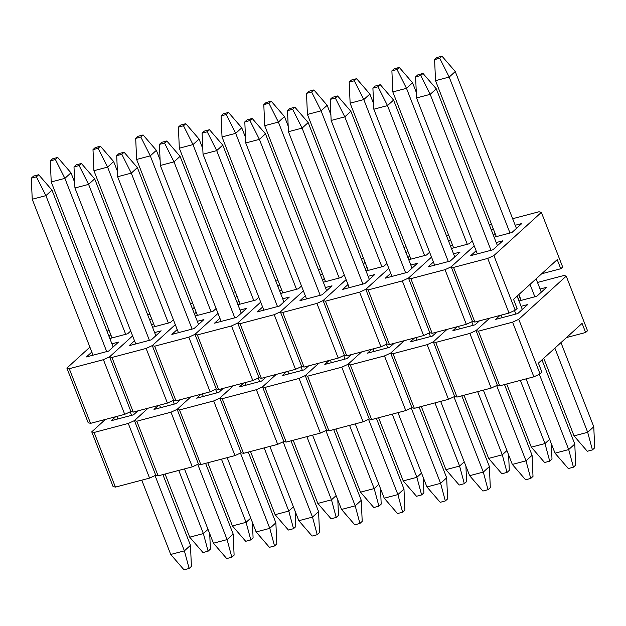 <?xml version="1.0" encoding="UTF-8"?>
<svg xmlns="http://www.w3.org/2000/svg" width="626" height="626" viewBox="0 0 626 626"><rect width="100%" height="100%" fill="white"/><g stroke="black" fill="none" stroke-linecap="round" stroke-linejoin="round"><path stroke-width="0.94" d="M541.952 372.235L540.058 373.965L533.884 376.821L499.728 385.819L497.357 385.217L476.05 330.567L489.688 318.157L476.05 330.567L489.688 318.157L476.05 330.567L478.42 331.17L499.728 385.819L533.884 376.821L512.577 322.171L478.42 331.17L476.05 330.567L497.357 385.217L476.05 330.567L469.876 333.423L435.719 342.422L457.027 397.072L454.656 396.469L433.348 341.819L446.987 329.409L433.348 341.819L446.987 329.409L433.348 341.819L435.719 342.422L433.348 341.819L454.656 396.469L433.348 341.819L427.175 344.676L393.018 353.682L414.326 408.332L411.955 407.729L390.647 353.08L404.286 340.661L390.647 353.08L404.286 340.661L390.647 353.08L393.018 353.682L390.647 353.08L411.955 407.729L390.647 353.08L384.474 355.928L350.317 364.935L371.625 419.584L369.254 418.982L347.946 364.332L361.585 351.922L347.946 364.332L361.585 351.922L347.946 364.332L350.317 364.935L347.946 364.332L369.254 418.982L347.946 364.332L341.773 367.18L307.616 376.187L328.924 430.837L326.553 430.234L305.245 375.584L318.884 363.174L305.245 375.584L318.884 363.174L305.245 375.584L307.616 376.187L305.245 375.584L326.553 430.234L305.245 375.584L299.071 378.44L264.915 387.439L286.223 442.089L283.852 441.487L262.544 386.837L276.183 374.426L262.544 386.837L276.183 374.426L262.544 386.837L264.915 387.439L262.544 386.837L283.852 441.487L262.544 386.837L256.37 389.693L222.214 398.692L243.522 453.341L241.151 452.739L219.843 398.089L233.482 385.679L219.843 398.089L233.482 385.679L219.843 398.089L222.214 398.692L219.843 398.089L241.151 452.739L219.843 398.089L213.677 400.945L179.513 409.952L200.821 464.602L198.45 463.999L177.142 409.349L190.781 396.931L177.142 409.349L190.781 396.931L177.142 409.349L179.513 409.952L177.142 409.349L198.45 463.999L177.142 409.349L170.976 412.198L136.812 421.204L158.12 475.854L155.749 475.251L134.441 420.602L148.08 408.191L134.441 420.602L148.08 408.191L134.441 420.602L136.812 421.204L134.441 420.602L155.749 475.251L134.441 420.602L128.275 423.45L94.111 432.456L115.419 487.106L113.048 486.504L91.74 431.854L105.379 419.443L91.74 431.854L94.111 432.456L91.74 431.854L113.048 486.504L115.419 487.106L149.583 478.1L115.419 487.106L94.111 432.456L128.275 423.45L134.441 420.602L155.749 475.251L149.583 478.1L128.275 423.45L149.583 478.1L155.749 475.251L158.12 475.854L192.284 466.847L158.12 475.854L136.812 421.204L170.976 412.198L177.142 409.349L198.45 463.999L192.284 466.847L170.976 412.198L192.284 466.847L198.45 463.999L200.821 464.602L234.977 455.595L200.821 464.602L179.513 409.952L213.677 400.945L219.843 398.089L241.151 452.739L234.977 455.595L213.677 400.945L234.977 455.595L241.151 452.739L243.522 453.341L277.678 444.343L243.522 453.341L222.214 398.692L256.37 389.693L262.544 386.837L283.852 441.487L277.678 444.343L256.37 389.693L277.678 444.343L283.852 441.487L286.223 442.089L320.379 433.09L286.223 442.089L264.915 387.439L299.071 378.44L305.245 375.584L326.553 430.234L320.379 433.09L299.071 378.44L320.379 433.09L326.553 430.234L328.924 430.837L363.08 421.83L328.924 430.837L307.616 376.187L341.773 367.18L347.946 364.332L369.254 418.982L363.08 421.83L341.773 367.18L363.08 421.83L369.254 418.982L371.625 419.584L405.781 410.578L371.625 419.584L350.317 364.935L384.474 355.928L390.647 353.08L411.955 407.729L405.781 410.578L384.474 355.928L405.781 410.578L411.955 407.729L414.326 408.332L448.482 399.325L414.326 408.332L393.018 353.682L427.175 344.676L433.348 341.819L454.656 396.469L448.482 399.325L427.175 344.676L448.482 399.325L454.656 396.469L457.027 397.072L491.183 388.073L457.027 397.072L435.719 342.422L469.876 333.423L476.05 330.567L497.357 385.217L491.183 388.073L469.876 333.423L491.183 388.073L497.357 385.217L499.728 385.819L478.42 331.17L512.577 322.171L518.751 319.315L540.058 373.965L541.952 372.235L538.399 363.127L582.078 323.392L585.631 332.5L587.524 330.771L566.217 276.121L518.751 319.315L512.577 322.171L533.884 376.821L540.058 373.965L518.751 319.315L566.217 276.121L563.846 275.518L566.217 276.121L587.524 330.771L585.631 332.5L566.538 337.531L585.631 332.5L582.078 323.392L538.399 363.127L541.952 372.235M537.507 282.459L563.846 275.518L537.507 282.459M499.939 315.457L495.596 319.401L517.804 313.548L527.679 304.565L521.075 306.31L527.679 304.565L517.804 313.548L495.596 319.401L499.939 315.457M519.963 297.233L518.172 298.86L519.963 297.233M518.993 300.965L536.795 296.27L546.67 287.287L540.066 289.032L546.67 287.287L536.795 296.27L518.993 300.965M517.099 308.477L515.198 310.206L509.024 313.063L474.868 322.061L472.497 321.459L451.19 266.809L474.211 245.861L451.19 266.809L474.211 245.861L451.19 266.809L453.56 267.412L474.868 322.061L509.024 313.063L487.724 258.413L453.56 267.412L451.19 266.809L472.497 321.459L451.19 266.809L445.023 269.665L410.859 278.664L432.167 333.314L429.796 332.711L408.488 278.061L431.51 257.122L408.488 278.061L431.51 257.122L408.488 278.061L410.859 278.664L408.488 278.061L429.796 332.711L408.488 278.061L402.322 280.918L368.158 289.924L389.466 344.574L387.095 343.971L365.787 289.322L388.809 268.374L365.787 289.322L388.809 268.374L365.787 289.322L368.158 289.924L365.787 289.322L387.095 343.971L365.787 289.322L359.621 292.17L325.457 301.176L346.765 355.826L344.394 355.224L323.086 300.574L346.108 279.626L323.086 300.574L346.108 279.626L323.086 300.574L325.457 301.176L323.086 300.574L344.394 355.224L323.086 300.574L316.92 303.422L282.756 312.429L304.064 367.079L301.693 366.476L280.385 311.826L303.407 290.879L280.385 311.826L303.407 290.879L280.385 311.826L282.756 312.429L280.385 311.826L301.693 366.476L280.385 311.826L274.219 314.682L240.055 323.681L261.363 378.331L258.992 377.728L237.684 323.079L260.706 302.131L237.684 323.079L260.706 302.131L237.684 323.079L240.055 323.681L237.684 323.079L258.992 377.728L237.684 323.079L231.518 325.935L197.354 334.933L218.662 389.583L216.291 388.981L194.983 334.331L218.005 313.391L194.983 334.331L218.005 313.391L194.983 334.331L197.354 334.933L194.983 334.331L216.291 388.981L194.983 334.331L188.817 337.187L154.653 346.194L175.961 400.843L173.59 400.241L152.282 345.591L175.303 324.644L152.282 345.591L175.303 324.644L152.282 345.591L154.653 346.194L152.282 345.591L173.59 400.241L152.282 345.591L146.116 348.439L111.952 357.446L133.26 412.096L130.889 411.493L109.581 356.843L132.602 335.896L109.581 356.843L132.602 335.896L109.581 356.843L111.952 357.446L109.581 356.843L130.889 411.493L109.581 356.843L103.415 359.692L69.251 368.698L90.559 423.348L88.188 422.746L66.88 368.096L89.901 347.148L66.88 368.096L69.251 368.698L66.88 368.096L88.188 422.746L90.559 423.348L124.723 414.342L90.559 423.348L69.251 368.698L103.415 359.692L109.581 356.843L130.889 411.493L124.723 414.342L103.415 359.692L124.723 414.342L130.889 411.493L133.26 412.096L167.424 403.089L133.26 412.096L111.952 357.446L146.116 348.439L152.282 345.591L173.59 400.241L167.424 403.089L146.116 348.439L167.424 403.089L173.59 400.241L175.961 400.843L210.125 391.837L175.961 400.843L154.653 346.194L188.817 337.187L194.983 334.331L216.291 388.981L210.125 391.837L188.817 337.187L210.125 391.837L216.291 388.981L218.662 389.583L252.826 380.585L218.662 389.583L197.354 334.933L231.518 325.935L237.684 323.079L258.992 377.728L252.826 380.585L231.518 325.935L252.826 380.585L258.992 377.728L261.363 378.331L295.527 369.332L261.363 378.331L240.055 323.681L274.219 314.682L280.385 311.826L301.693 366.476L295.527 369.332L274.219 314.682L295.527 369.332L301.693 366.476L304.064 367.079L338.228 358.072L304.064 367.079L282.756 312.429L316.92 303.422L323.086 300.574L344.394 355.224L338.228 358.072L316.92 303.422L338.228 358.072L344.394 355.224L346.765 355.826L380.929 346.82L346.765 355.826L325.457 301.176L359.621 292.17L365.787 289.322L387.095 343.971L380.929 346.82L359.621 292.17L380.929 346.82L387.095 343.971L389.466 344.574L423.63 335.567L389.466 344.574L368.158 289.924L402.322 280.918L408.488 278.061L429.796 332.711L423.63 335.567L402.322 280.918L423.63 335.567L429.796 332.711L432.167 333.314L466.323 324.315L432.167 333.314L410.859 278.664L445.023 269.665L451.19 266.809L472.497 321.459L466.323 324.315L445.023 269.665L466.323 324.315L472.497 321.459L474.868 322.061L453.56 267.412L487.724 258.413L493.891 255.557L515.198 310.206L517.099 308.477L513.547 299.369L557.218 259.634L560.771 268.742L562.672 267.012L541.365 212.363L493.891 255.557L487.724 258.413L509.024 313.063L515.198 310.206L493.891 255.557L541.365 212.363L538.994 211.76L541.365 212.363L562.672 267.012L560.771 268.742L541.678 273.773L560.771 268.742L557.218 259.634L513.547 299.369L517.099 308.477M491.41 230.211L493.202 228.584L491.41 230.211M512.647 218.701L538.994 211.76L512.647 218.701M476.12 250.752L470.744 255.643L492.944 249.79L502.819 240.807L496.215 242.552L502.819 240.807L492.944 249.79L470.744 255.643L476.12 250.752M495.103 233.475L493.319 235.102L495.103 233.475M494.133 237.207L511.935 232.512L521.81 223.529L515.206 225.266L521.81 223.529L511.935 232.512L494.133 237.207M594.7 447.833L592.423 449.906L587.298 451.26L574.026 435.899L587.689 432.292L554.879 348.142L587.689 432.292L593.769 426.768L560.959 342.61L593.769 426.768L594.7 447.833L593.769 426.768L587.689 432.292L592.423 449.906L587.298 451.26L574.026 435.899L587.689 432.292L592.423 449.906L594.7 447.833M455.266 71.544L516.434 228.42L455.266 71.544L449.194 77.068L435.532 80.668L496.332 236.628L435.532 80.668L434.593 59.603L439.718 58.249L441.995 56.176L436.878 57.529L434.593 59.603L436.878 57.529L441.995 56.176L455.266 71.544L441.995 56.176L439.718 58.249L449.194 77.068L509.994 233.029L449.194 77.068L435.532 80.668L434.593 59.603L439.718 58.249L449.194 77.068L455.266 71.544M536.099 278.852L541.294 292.178L536.099 278.852M518.899 294.502L521.192 300.386L518.899 294.502M543.759 358.26L574.026 435.899L543.759 358.26M534.854 296.787L530.019 284.376L534.854 296.787M575.709 465.11L573.432 467.184L568.306 468.538L555.035 453.177L568.698 449.57L539.354 374.293L568.698 449.57L574.778 444.045L541.967 359.887L574.778 444.045L575.709 465.11L574.778 444.045L568.698 449.57L573.432 467.184L568.306 468.538L555.035 453.177L568.698 449.57L573.432 467.184L575.709 465.11M436.283 88.822L497.443 245.697L436.283 88.822L430.203 94.346L416.54 97.946L477.341 253.906L416.54 97.946L415.609 76.881L420.735 75.527L423.012 73.453L417.886 74.807L415.609 76.881L417.886 74.807L423.012 73.453L436.283 88.822L423.012 73.453L420.735 75.527L430.203 94.346L491.011 250.306L430.203 94.346L416.54 97.946L415.609 76.881L420.735 75.527L430.203 94.346L436.283 88.822M517.107 296.129L522.303 309.455L517.107 296.129M501.215 315.121L502.201 317.664L501.215 315.121M526.067 378.879L555.035 453.177L526.067 378.879M515.871 314.064L514.494 310.535L515.871 314.064M533.008 476.37L530.731 478.444L525.605 479.79L512.334 464.429L525.996 460.83L496.653 385.546L525.996 460.83L532.077 455.298L504.501 384.567L532.077 455.298L533.008 476.37L532.077 455.298L525.996 460.83L530.731 478.444L525.605 479.79L512.334 464.429L525.996 460.83L530.731 478.444L533.008 476.37M393.582 100.074L454.742 256.95L393.582 100.074L387.502 105.598L373.839 109.206L434.647 265.158L373.839 109.206L372.908 88.133L378.034 86.779L380.311 84.706L375.185 86.059L372.908 88.133L375.185 86.059L380.311 84.706L393.582 100.074L380.311 84.706L378.034 86.779L387.502 105.598L448.31 261.558L387.502 105.598L373.839 109.206L372.908 88.133L378.034 86.779L387.502 105.598L393.582 100.074M458.514 326.373L459.5 328.916L458.514 326.373M483.366 390.131L512.334 464.429L483.366 390.131M473.17 325.317L471.793 321.787L473.17 325.317M490.307 487.623L488.03 489.696L482.904 491.042L469.633 475.682L483.303 472.082L453.952 396.798L483.303 472.082L489.375 466.55L461.8 395.82L489.375 466.55L490.307 487.623L489.375 466.55L483.303 472.082L488.03 489.696L482.904 491.042L469.633 475.682L483.303 472.082L488.03 489.696L490.307 487.623M350.881 111.326L412.041 268.202L350.881 111.326L344.801 116.859L331.138 120.458L391.946 276.41L331.138 120.458L330.207 99.385L335.333 98.039L337.61 95.966L332.484 97.312L330.207 99.385L332.484 97.312L337.61 95.966L350.881 111.326L337.61 95.966L335.333 98.039L344.801 116.859L405.609 272.811L344.801 116.859L331.138 120.458L330.207 99.385L335.333 98.039L344.801 116.859L350.881 111.326M415.813 337.625L416.799 340.168L415.813 337.625M440.665 401.383L469.633 475.682L440.665 401.383M430.469 336.569L429.092 333.04L430.469 336.569M447.606 498.875L445.329 500.949L440.203 502.302L426.932 486.934L440.602 483.335L411.251 408.05L440.602 483.335L446.674 477.802L419.099 407.072L446.674 477.802L447.606 498.875L446.674 477.802L440.602 483.335L445.329 500.949L440.203 502.302L426.932 486.934L440.602 483.335L445.329 500.949L447.606 498.875M308.18 122.579L369.34 279.462L308.18 122.579L302.1 128.111L288.437 131.71L349.245 287.663L288.437 131.71L287.506 110.638L292.632 109.292L294.909 107.218L289.783 108.564L287.506 110.638L289.783 108.564L294.909 107.218L308.18 122.579L294.909 107.218L292.632 109.292L302.1 128.111L362.908 284.063L302.1 128.111L288.437 131.71L287.506 110.638L292.632 109.292L302.1 128.111L308.18 122.579M373.112 348.885L374.098 351.421L373.112 348.885M397.972 412.644L426.932 486.934L397.972 412.644M387.768 347.821L386.391 344.292L387.768 347.821M404.905 510.127L402.628 512.201L397.502 513.555L384.231 498.186L397.901 494.587L368.55 419.31L397.901 494.587L403.973 489.062L376.398 418.325L403.973 489.062L404.905 510.127L403.973 489.062L397.901 494.587L402.628 512.201L397.502 513.555L384.231 498.186L397.901 494.587L402.628 512.201L404.905 510.127M265.479 133.831L326.639 290.714L265.479 133.831L259.399 139.363L245.736 142.963L306.544 298.923L245.736 142.963L244.805 121.898L249.93 120.544L252.208 118.471L247.082 119.824L244.805 121.898L247.082 119.824L252.208 118.471L265.479 133.831L252.208 118.471L249.93 120.544L259.399 139.363L320.207 295.315L259.399 139.363L245.736 142.963L244.805 121.898L249.93 120.544L259.399 139.363L265.479 133.831M330.411 360.138L331.397 362.681L330.411 360.138M355.271 423.896L384.231 498.186L355.271 423.896M345.067 359.074L343.69 355.552L345.067 359.074M362.204 521.38L359.927 523.453L354.801 524.807L341.53 509.447L355.2 505.839L325.849 430.563L355.2 505.839L361.272 500.315L333.697 429.577L361.272 500.315L362.204 521.38L361.272 500.315L355.2 505.839L359.927 523.453L354.801 524.807L341.53 509.447L355.2 505.839L359.927 523.453L362.204 521.38M222.778 145.091L283.938 301.967L222.778 145.091L216.698 150.616L203.035 154.215L263.843 310.175L203.035 154.215L202.104 133.15L207.229 131.796L209.507 129.723L204.381 131.077L202.104 133.15L204.381 131.077L209.507 129.723L222.778 145.091L209.507 129.723L207.229 131.796L216.698 150.616L277.506 306.568L216.698 150.616L203.035 154.215L202.104 133.15L207.229 131.796L216.698 150.616L222.778 145.091M287.71 371.39L288.696 373.933L287.71 371.39M312.57 435.148L341.53 509.447L312.57 435.148M302.366 370.334L300.989 366.805L302.366 370.334M319.503 532.64L317.225 534.714L312.1 536.059L298.829 520.699L312.499 517.099L283.148 441.815L312.499 517.099L318.571 511.567L290.996 440.829L318.571 511.567L319.503 532.64L318.571 511.567L312.499 517.099L317.225 534.714L312.1 536.059L298.829 520.699L312.499 517.099L317.225 534.714L319.503 532.64M180.077 156.344L241.245 313.219L180.077 156.344L173.997 161.868L160.334 165.475L221.142 321.428L160.334 165.475L159.403 144.403L164.528 143.049L166.806 140.975L161.68 142.329L159.403 144.403L161.68 142.329L166.806 140.975L180.077 156.344L166.806 140.975L164.528 143.049L173.997 161.868L234.805 317.828L173.997 161.868L160.334 165.475L159.403 144.403L164.528 143.049L173.997 161.868L180.077 156.344M245.009 382.642L245.995 385.186L245.009 382.642M269.869 446.401L298.829 520.699L269.869 446.401M259.665 381.586L258.288 378.057L259.665 381.586M276.809 543.892L274.524 545.966L269.399 547.312L256.128 531.951L269.798 528.352L240.447 453.067L269.798 528.352L275.87 522.82L248.295 452.089L275.87 522.82L276.809 543.892L275.87 522.82L269.798 528.352L274.524 545.966L269.399 547.312L256.128 531.951L269.798 528.352L274.524 545.966L276.809 543.892M137.376 167.596L198.544 324.471L137.376 167.596L131.296 173.128L117.633 176.728L178.441 332.68L117.633 176.728L116.702 155.655L121.827 154.309L124.104 152.235L118.979 153.581L116.702 155.655L118.979 153.581L124.104 152.235L137.376 167.596L124.104 152.235L121.827 154.309L131.296 173.128L192.104 329.08L131.296 173.128L117.633 176.728L116.702 155.655L121.827 154.309L131.296 173.128L137.376 167.596M202.308 393.895L203.301 396.438L202.308 393.895M227.168 457.653L256.128 531.951L227.168 457.653M216.964 392.838L215.587 389.309L216.964 392.838M234.108 555.145L231.823 557.218L226.706 558.572L213.427 543.204L227.097 539.604L197.746 464.32L227.097 539.604L233.169 534.072L205.594 463.342L233.169 534.072L234.108 555.145L233.169 534.072L227.097 539.604L231.823 557.218L226.706 558.572L213.427 543.204L227.097 539.604L231.823 557.218L234.108 555.145M94.675 178.848L155.843 335.732L94.675 178.848L88.595 184.38L74.932 187.98L135.74 343.932L74.932 187.98L74.001 166.907L79.126 165.561L81.403 163.488L76.278 164.834L74.001 166.907L76.278 164.834L81.403 163.488L94.675 178.848L81.403 163.488L79.126 165.561L88.595 184.38L149.403 340.333L88.595 184.38L74.932 187.98L74.001 166.907L79.126 165.561L88.595 184.38L94.675 178.848M159.607 405.147L160.6 407.69L159.607 405.147M184.467 468.913L213.427 543.204L184.467 468.913M174.263 404.091L172.886 400.562L174.263 404.091M191.407 566.397L189.122 568.471L184.005 569.824L170.734 554.456L184.396 550.857L155.045 475.58L184.396 550.857L190.468 545.332L162.893 474.594L190.468 545.332L191.407 566.397L190.468 545.332L184.396 550.857L189.122 568.471L184.005 569.824L170.734 554.456L184.396 550.857L189.122 568.471L191.407 566.397M51.974 190.101L113.142 346.984L51.974 190.101L45.901 195.633L32.231 199.232L93.039 355.185L32.231 199.232L31.3 178.167L36.425 176.814L38.702 174.74L33.577 176.094L31.3 178.167L33.577 176.094L38.702 174.74L51.974 190.101L38.702 174.74L36.425 176.814L45.901 195.633L106.702 351.585L45.901 195.633L32.231 199.232L31.3 178.167L36.425 176.814L45.901 195.633L51.974 190.101M116.906 416.407L117.899 418.95L116.906 416.407M141.766 480.165L170.734 554.456L141.766 480.165M131.562 415.343L130.185 411.814L131.562 415.343M551.999 459.093L549.722 461.166L544.597 462.512L531.325 447.152L544.988 443.552L520.362 380.381L544.988 443.552L549.636 439.319L544.988 443.552L549.722 461.166L544.597 462.512L531.325 447.152L544.988 443.552L549.722 461.166L551.999 459.093L551.31 443.623L551.999 459.093M412.573 82.796L416.29 92.343L412.573 82.796L406.493 88.321L392.831 91.928L453.631 247.88L392.831 91.928L391.892 70.855L397.017 69.502L399.294 67.428L394.177 68.782L391.892 70.855L394.177 68.782L399.294 67.428L412.573 82.796L399.294 67.428L397.017 69.502L406.493 88.321L467.293 244.281L406.493 88.321L392.831 91.928L391.892 70.855L397.017 69.502L406.493 88.321L412.573 82.796M506.7 383.981L531.325 447.152L506.7 383.981M509.298 470.345L507.021 472.419L501.895 473.765L488.624 458.404L502.287 454.805L477.661 391.633L502.287 454.805L506.935 450.571L502.287 454.805L507.021 472.419L501.895 473.765L488.624 458.404L502.287 454.805L507.021 472.419L509.298 470.345L508.617 454.883L509.298 470.345M369.872 94.049L373.589 103.595L369.872 94.049L363.792 99.581L350.13 103.18L410.93 259.133L350.13 103.18L349.191 82.108L354.316 80.762L356.601 78.688L351.476 80.034L349.191 82.108L351.476 80.034L356.601 78.688L369.872 94.049L356.601 78.688L354.316 80.762L363.792 99.581L424.6 255.533L363.792 99.581L350.13 103.18L349.191 82.108L354.316 80.762L363.792 99.581L369.872 94.049M463.999 395.241L488.624 458.404L463.999 395.241M466.597 481.597L464.32 483.671L459.194 485.025L445.923 469.656L459.586 466.057L434.96 402.894L459.586 466.057L464.234 461.832L459.586 466.057L464.32 483.671L459.194 485.025L445.923 469.656L459.586 466.057L464.32 483.671L466.597 481.597L465.916 466.135L466.597 481.597M327.171 105.301L330.888 114.848L327.171 105.301L321.091 110.833L307.429 114.433L368.229 270.385L307.429 114.433L306.497 93.36L311.615 92.014L313.9 89.941L308.774 91.286L306.497 93.36L308.774 91.286L313.9 89.941L327.171 105.301L313.9 89.941L311.615 92.014L321.091 110.833L381.899 266.786L321.091 110.833L307.429 114.433L306.497 93.36L311.615 92.014L321.091 110.833L327.171 105.301M421.298 406.493L445.923 469.656L421.298 406.493M423.896 492.85L421.619 494.923L416.493 496.277L403.222 480.909L416.885 477.309L392.259 414.146L416.885 477.309L421.533 473.084L416.885 477.309L421.619 494.923L416.493 496.277L403.222 480.909L416.885 477.309L421.619 494.923L423.896 492.85L423.215 477.388L423.896 492.85M284.47 116.553L288.187 126.108L284.47 116.553L278.39 122.086L264.728 125.685L325.528 281.645L264.728 125.685L263.796 104.62L268.914 103.267L271.199 101.193L266.073 102.547L263.796 104.62L266.073 102.547L271.199 101.193L284.47 116.553L271.199 101.193L268.914 103.267L278.39 122.086L339.198 278.038L278.39 122.086L264.728 125.685L263.796 104.62L268.914 103.267L278.39 122.086L284.47 116.553M378.597 417.745L403.222 480.909L378.597 417.745M381.195 504.102L378.918 506.176L373.792 507.529L360.521 492.169L374.184 488.562L349.558 425.398L374.184 488.562L378.832 484.336L374.184 488.562L378.918 506.176L373.792 507.529L360.521 492.169L374.184 488.562L378.918 506.176L381.195 504.102L380.514 488.64L381.195 504.102M241.769 127.814L245.486 137.36L241.769 127.814L235.689 133.338L222.027 136.938L282.827 292.898L222.027 136.938L221.095 115.873L226.213 114.519L228.498 112.445L223.372 113.799L221.095 115.873L223.372 113.799L228.498 112.445L241.769 127.814L228.498 112.445L226.213 114.519L235.689 133.338L296.497 289.29L235.689 133.338L222.027 136.938L221.095 115.873L226.213 114.519L235.689 133.338L241.769 127.814M335.896 428.998L360.521 492.169L335.896 428.998M338.494 515.362L336.217 517.436L331.091 518.782L317.82 503.421L331.483 499.822L306.857 436.651L331.483 499.822L336.131 495.589L331.483 499.822L336.217 517.436L331.091 518.782L317.82 503.421L331.483 499.822L336.217 517.436L338.494 515.362L337.813 499.892L338.494 515.362M199.068 139.066L202.785 148.612L199.068 139.066L192.988 144.59L179.326 148.198L240.126 304.15L179.326 148.198L178.394 127.125L183.512 125.771L185.797 123.698L180.671 125.051L178.394 127.125L180.671 125.051L185.797 123.698L199.068 139.066L185.797 123.698L183.512 125.771L192.988 144.59L253.796 300.55L192.988 144.59L179.326 148.198L178.394 127.125L183.512 125.771L192.988 144.59L199.068 139.066M293.195 440.25L317.82 503.421L293.195 440.25M295.793 526.615L293.516 528.688L288.39 530.034L275.119 514.674L288.782 511.074L264.156 447.903L288.782 511.074L293.43 506.841L288.782 511.074L293.516 528.688L288.39 530.034L275.119 514.674L288.782 511.074L293.516 528.688L295.793 526.615L295.112 511.152L295.793 526.615M156.367 150.318L160.084 159.865L156.367 150.318L150.287 155.851L136.624 159.45L197.425 315.402L136.624 159.45L135.693 138.377L140.811 137.031L143.096 134.958L137.97 136.304L135.693 138.377L137.97 136.304L143.096 134.958L156.367 150.318L143.096 134.958L140.811 137.031L150.287 155.851L211.095 311.803L150.287 155.851L136.624 159.45L135.693 138.377L140.811 137.031L150.287 155.851L156.367 150.318M250.494 451.51L275.119 514.674L250.494 451.51M253.092 537.867L250.815 539.941L245.689 541.294L232.418 525.926L246.081 522.327L221.455 459.163L246.081 522.327L250.729 518.101L246.081 522.327L250.815 539.941L245.689 541.294L232.418 525.926L246.081 522.327L250.815 539.941L253.092 537.867L252.411 522.405L253.092 537.867M113.666 161.571L117.383 171.117L113.666 161.571L107.586 167.103L93.923 170.702L154.724 326.655L93.923 170.702L92.992 149.63L98.118 148.284L100.395 146.21L95.269 147.556L92.992 149.63L95.269 147.556L100.395 146.21L113.666 161.571L100.395 146.21L98.118 148.284L107.586 167.103L168.394 323.055L107.586 167.103L93.923 170.702L92.992 149.63L98.118 148.284L107.586 167.103L113.666 161.571M207.793 462.763L232.418 525.926L207.793 462.763M210.391 549.119L208.114 551.193L202.988 552.547L189.717 537.178L203.38 533.579L178.754 470.416L203.38 533.579L208.028 529.353L203.38 533.579L208.114 551.193L202.988 552.547L189.717 537.178L203.38 533.579L208.114 551.193L210.391 549.119L209.71 533.657L210.391 549.119M70.965 172.823L74.69 182.377L70.965 172.823L64.885 178.355L51.222 181.955L112.031 337.907L51.222 181.955L50.291 160.89L55.417 159.536L57.694 157.462L52.568 158.816L50.291 160.89L52.568 158.816L57.694 157.462L70.965 172.823L57.694 157.462L55.417 159.536L64.885 178.355L125.693 334.307L64.885 178.355L51.222 181.955L50.291 160.89L55.417 159.536L64.885 178.355L70.965 172.823M165.092 474.015L189.717 537.178L165.092 474.015M448.709 241.472L450.501 239.844L448.709 241.472M489.321 224.851L491.52 224.272L489.321 224.851M433.419 262.004L428.043 266.895L450.243 261.042L460.118 252.059L453.514 253.804L460.118 252.059L450.243 261.042L428.043 266.895L433.419 262.004M452.402 244.727L450.618 246.354L452.402 244.727M451.432 248.459L469.234 243.764L472.301 240.979L469.234 243.764L451.432 248.459M406.008 252.724L407.8 251.096L406.008 252.724M446.62 236.104L448.819 235.525L446.62 236.104M390.718 273.265L385.342 278.155L407.542 272.302L417.417 263.311L410.812 265.056L417.417 263.311L407.542 272.302L385.342 278.155L390.718 273.265M409.701 255.987L407.917 257.615L409.701 255.987M408.731 259.712L426.533 255.025L429.6 252.231L426.533 255.025L408.731 259.712M363.307 263.976L365.099 262.349L363.307 263.976M403.919 247.356L406.118 246.777L403.919 247.356M348.017 284.517L342.641 289.408L364.841 283.555L374.716 274.571L368.111 276.309L374.716 274.571L364.841 283.555L342.641 289.408L348.017 284.517M367 267.239L365.216 268.867L367 267.239M366.03 270.964L383.832 266.277L386.899 263.483L383.832 266.277L366.03 270.964M320.606 275.229L322.398 273.601L320.606 275.229M361.218 258.616L363.416 258.037L361.218 258.616M305.316 295.769L299.94 300.66L322.14 294.807L332.015 285.824L325.41 287.561L332.015 285.824L322.14 294.807L299.94 300.66L305.316 295.769M324.299 278.492L322.515 280.119L324.299 278.492M323.329 282.224L341.131 277.529L344.198 274.736L341.131 277.529L323.329 282.224M277.905 286.481L279.697 284.853L277.905 286.481M318.517 269.869L320.715 269.29L318.517 269.869M262.615 307.022L257.239 311.912L279.439 306.059L289.314 297.076L282.717 298.813L289.314 297.076L279.439 306.059L257.239 311.912L262.615 307.022M281.598 289.744L279.814 291.372L281.598 289.744M280.628 293.477L298.43 288.782L301.497 285.988L298.43 288.782L280.628 293.477M235.204 297.741L236.996 296.114L235.204 297.741M275.816 281.121L278.014 280.542L275.816 281.121M219.914 318.274L214.538 323.165L236.738 317.312L246.613 308.328L240.016 310.073L246.613 308.328L236.738 317.312L214.538 323.165L219.914 318.274M238.897 300.996L237.113 302.624L238.897 300.996M237.927 304.729L255.729 300.034L258.796 297.248L255.729 300.034L237.927 304.729M192.503 308.994L194.295 307.366L192.503 308.994M233.115 292.373L235.313 291.794L233.115 292.373M177.213 329.534L171.837 334.417L194.044 328.572L203.912 319.581L197.315 321.326L203.912 319.581L194.044 328.572L171.837 334.417L177.213 329.534M196.196 312.257L194.412 313.884L196.196 312.257M195.226 315.981L213.028 311.294L216.103 308.501L213.028 311.294L195.226 315.981M149.802 320.246L151.594 318.618L149.802 320.246M190.414 303.626L192.612 303.047L190.414 303.626M134.512 340.787L129.136 345.677L151.343 339.824L161.211 330.841L154.614 332.578L161.211 330.841L151.343 339.824L129.136 345.677L134.512 340.787M153.503 323.509L151.711 325.137L153.503 323.509M152.525 327.234L170.327 322.546L173.402 319.753L170.327 322.546L152.525 327.234M107.101 331.498L108.893 329.871L107.101 331.498M147.713 314.886L149.911 314.307L147.713 314.886M91.811 352.039L86.435 356.93L108.642 351.076L118.51 342.093L111.913 343.83L118.51 342.093L108.642 351.076L86.435 356.93L91.811 352.039M110.802 334.761L109.01 336.389L110.802 334.761M109.824 338.494L127.626 333.799L130.701 331.005L127.626 333.799L109.824 338.494M457.238 326.709L452.895 330.653L475.103 324.808L479.438 320.856L475.103 324.808L452.895 330.653L457.238 326.709M414.537 337.962L410.202 341.913L432.402 336.06L436.737 332.109L432.402 336.06L410.202 341.913L414.537 337.962M371.836 349.214L367.501 353.166L389.701 347.313L394.036 343.369L389.701 347.313L367.501 353.166L371.836 349.214M329.135 360.474L324.8 364.418L347 358.565L351.335 354.621L347 358.565L324.8 364.418L329.135 360.474M286.434 371.727L282.099 375.67L304.299 369.817L308.634 365.874L304.299 369.817L282.099 375.67L286.434 371.727M243.733 382.979L239.398 386.923L261.598 381.07L265.94 377.126L261.598 381.07L239.398 386.923L243.733 382.979M201.032 394.231L196.697 398.183L218.897 392.33L223.239 388.378L218.897 392.33L196.697 398.183L201.032 394.231M158.331 405.484L153.996 409.435L176.196 403.582L180.538 399.638L176.196 403.582L153.996 409.435L158.331 405.484M115.63 416.744L111.295 420.688L133.494 414.835L137.837 410.891L133.494 414.835L111.295 420.688L115.63 416.744"/></g></svg>
